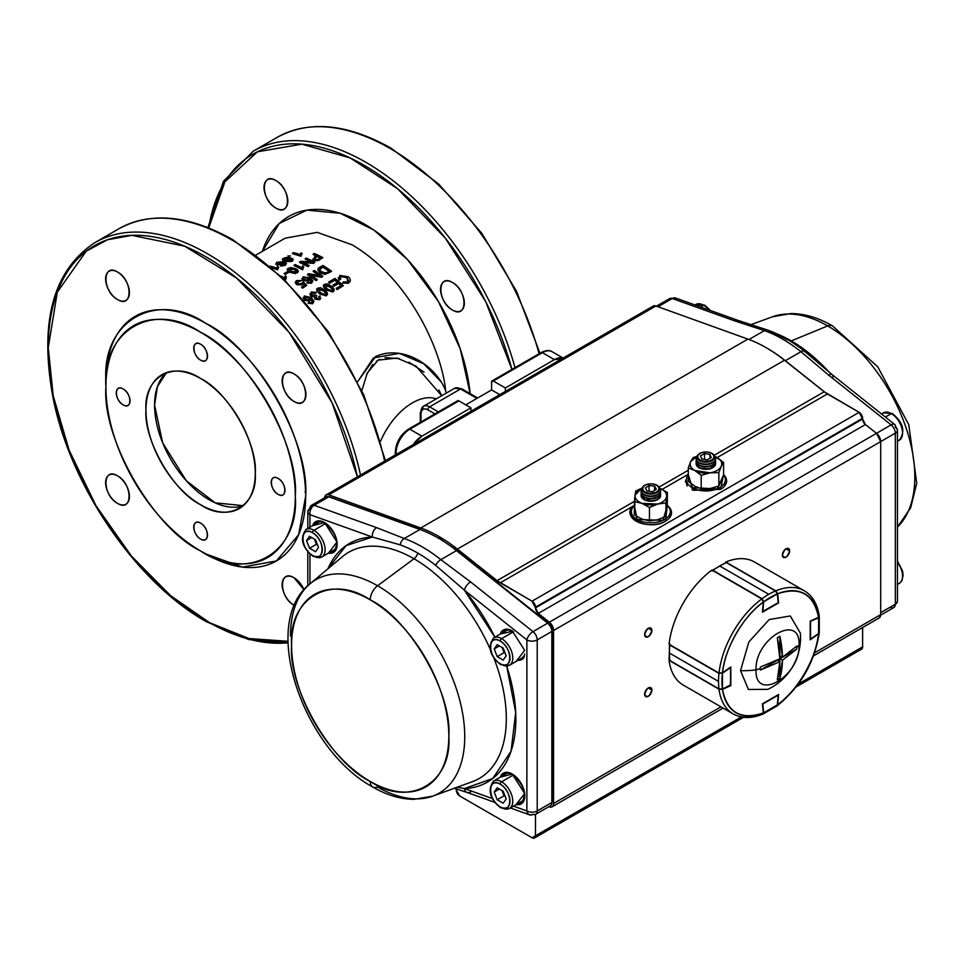 <?xml version="1.0" encoding="UTF-8"?>
<svg xmlns="http://www.w3.org/2000/svg" width="965" height="965" viewBox="0 0 965 965"><rect width="100%" height="100%" fill="white"/><g stroke="black" fill="none" stroke-linecap="round" stroke-linejoin="round"><path stroke-width="1.45" d="M312.744 281.225L311.55 283.167L306.979 283.071L307.944 282.395M311.369 281.804L309.415 279.066L308.462 281.056L303.143 280.658L301.816 278.499M319.91 275.93L313.167 271.479L314.252 270.851M322.575 276.424L321.671 277.293L310.416 275.302M317.135 279.91L316.05 280.538L317.183 279.536A134.4 77.598 -120 0 0 310.428 274.916L321.707 276.919L322.877 276.255A134.4 77.598 -120 0 0 314.276 270.453L313.179 271.081A134.4 77.598 60 0 1 319.946 275.556L308.655 273.698L307.485 274.374A134.4 77.598 60 0 1 316.098 280.164L317.183 279.536L316.05 280.538L307.473 274.76L308.643 274.084M313.854 301.635L312.636 303.758L308.125 303.287L309.09 302.612M312.479 302.19L310.621 298.945L309.632 301.128L304.385 300.248L303.167 297.485M320.79 298.294L319.656 299.693L315 299.198L314.494 297.027L310.827 296.183L309.874 293.698M311.164 291.985L316.291 292.371L315.29 293.432L316.291 292.371L315.29 293.432L311.948 293.034L311.273 293.758L312.021 292.685L315.362 293.095L316.291 292.371L311.164 291.985L310.911 295.845L314.578 296.689L315.085 298.873L319.753 299.379L320.199 295.917L318.957 296.364L318.908 298.619L316.194 298.257L316.749 295.917L315.953 295.073L312.009 295.181L312.021 292.685L312.009 295.181M315.953 295.073L316.749 295.917L315.869 295.411L316.653 296.255L315.651 297.22M318.812 298.945L318.872 296.701L320.103 296.255M333.999 290.706L332.925 292.033L325.881 289.862L323.396 285.736M337.629 282.661L334.783 280.248L329.499 283.3L328.57 282.142A134.4 77.598 60 0 1 329.572 282.95L334.855 279.898A134.4 77.598 60 0 1 337.714 282.323L332.949 285.073A134.4 77.598 60 0 1 333.938 285.93L338.703 283.179A134.4 77.598 60 0 1 341.248 285.447L336.158 288.39A134.4 77.598 60 0 1 337.135 289.295L343.371 285.688A134.4 77.598 -120 0 0 335 278.427L328.57 282.142L335 278.427M343.094 285.857L337.038 289.609L336.339 288.559M341.152 285.785L338.619 283.517L333.854 286.267L333.142 285.242M348.715 280.899L347.062 277.824L340.838 276.497L339.813 277.618M340.259 279.488L339.029 280.164L338.281 277.462M350.15 281.129L348.389 283.276L342.587 283.047L343.444 282.166L342.671 282.721L348.498 282.95C350.946 281.382 350.886 279.331 348.317 276.798L339.849 275.423L339.113 279.826L340.536 279.404L340.91 276.159L347.147 277.486L347.581 282.07L343.54 281.84L342.671 282.721L343.54 281.84M327.316 294.566L326.242 295.893L319.198 293.722L316.713 289.597M331.248 271.418L325.024 274.398L320.163 272.757L317.955 269.585M304.892 285.531L303.07 283.662L301.973 284.965L296.52 284.639L295.169 282.407M301.249 280.755L296.569 282.323M302.117 282.914L303.179 282.214M306.532 285.543L302.467 288.233L301.502 287.136A134.4 77.598 60 0 1 302.515 287.859L306.786 285.399L303.215 281.828L301.357 283.794L297.57 283.541L297.28 281.141L301.575 280.526L296.4 280.598L295.194 282.552L296.545 284.253L302.009 284.591L303.094 283.276L304.94 285.158L301.502 287.136L304.94 285.158M285.17 238.186L317.22 232.372L352.129 244.821C410.764 279.573 442.211 352.635 445.625 390.801L446.192 393.153L445.625 390.801C442.211 352.635 410.764 279.573 352.129 244.821L317.22 232.372L285.17 238.186L255.978 255.049M445.637 390.801C436.723 366.99 404.07 343.769 375.638 356.483L357.629 381.718L373.443 357.894L399.486 353.359L423.864 363.841L441.451 382.212M286.352 263.638L285.206 265.399L280.658 266.075L281.623 265.435M285.037 264.446L283.131 262.83L282.166 264.398L276.895 265.025L275.628 263.879M285.29 276.328L286.316 276.846L285.302 279.814L284.18 279.211L285.302 279.814L285.978 279.006L286.291 276.436A134.4 77.598 -120 0 0 285.266 275.918L284.434 277.787A134.4 77.598 -120 0 0 280.839 276.014M288.426 272.6L285.17 274.482L288.39 272.19A134.4 77.598 -120 0 0 287.329 271.684L284.072 273.565A134.4 77.598 60 0 1 285.133 274.06L288.39 272.19L285.17 274.482L284.494 273.758M316.665 256.135L313.179 254.555L314.325 253.892M322.539 257.86L318.257 260.647L313.842 260.55L312.696 259.042M311.948 262.347L305.217 259.151L306.303 258.524M314.518 262.492L313.721 263.361L302.455 262.625M302.419 262.215L309.174 265.58L308.1 266.605L299.476 262.022A134.4 77.598 60 0 1 308.088 266.207L309.174 265.58A134.4 77.598 -120 0 0 302.419 262.215L313.709 262.963L314.88 262.287A134.4 77.598 -120 0 0 306.267 258.101L305.181 258.741A134.4 77.598 60 0 1 311.924 261.937L300.646 261.346L299.476 262.022L308.1 266.605L299.524 262.444M302.648 265.882L303.673 266.412A134.4 77.598 -120 0 0 302.648 265.882L301.804 267.751A134.4 77.598 -120 0 0 295.073 264.567L294.023 265.17A134.4 77.598 60 0 1 302.66 269.368L303.673 266.412L302.672 266.292L303.685 266.81L302.672 269.778L294.06 265.592L295.121 264.989M295.326 273.565L289.97 272.335L287.329 269.898M298.233 271.503L297.148 272.564C299.017 271.442 298.487 270.152 295.555 268.68L291.201 267.558L288.354 268.294C286.496 269.344 287.027 270.55 289.934 271.925L297.148 272.564L298.221 271.153L295.555 268.68M301.044 253.385L302.045 253.711L300.996 256.28L292.576 253.686L293.637 253.071M290.429 255.894L288.077 256.28L290.429 255.894M293.155 259.814L292.13 261.394L285.025 261.575L282.492 259.862M277.643 266.895L278.644 267.221L277.594 269.79L271.937 267.944L277.594 269.79L278.571 266.798A134.4 77.598 -120 0 0 277.57 266.461L276.702 268.089A134.4 77.598 -120 0 0 270.14 266.147L269.971 266.243M306.014 492.391L305 491.824M117.525 299.536C102.169 291.43 102.157 262.408 117.525 272.034C132.881 280.139 132.881 309.162 117.525 299.536A16.839 9.722 60 0 1 106.524 284.687A16.839 9.722 60 0 1 109.105 271.189A16.839 9.722 60 0 1 117.525 272.034A16.839 9.722 60 0 1 128.526 286.87A16.839 9.722 60 0 1 125.945 300.368A16.839 9.722 60 0 1 117.525 299.536M117.525 503.368C102.169 495.262 102.157 466.24 117.525 475.866C132.881 483.972 132.881 512.994 117.525 503.368A16.839 9.722 60 0 1 106.524 488.531A16.839 9.722 60 0 1 109.105 475.033A16.839 9.722 60 0 1 117.525 475.866A16.839 9.722 60 0 1 128.526 490.703A16.839 9.722 60 0 1 125.945 504.2A16.839 9.722 60 0 1 117.525 503.368M294.048 605.284C278.692 597.178 278.692 568.156 294.048 577.782L304.023 589.784A16.839 9.722 60 0 0 294.048 577.782A16.839 9.722 60 0 0 285.628 576.949L285.628 576.949A16.839 9.722 60 0 0 283.047 590.447A16.839 9.722 60 0 0 294.048 605.284L294.422 605.501A16.839 9.722 60 0 1 294.048 605.284M294.048 401.452C278.692 393.346 278.692 364.324 294.048 373.95C309.403 382.056 309.403 411.078 294.048 401.452A16.839 9.722 60 0 1 283.047 386.603A16.839 9.722 60 0 1 285.628 373.105A16.839 9.722 60 0 1 294.048 373.95A16.839 9.722 60 0 1 305.049 388.786A16.839 9.722 60 0 1 302.467 402.284A16.839 9.722 60 0 1 294.048 401.452M305.64 496.312L298.631 534.707L276.388 560.955L242.541 567.094L205.786 553.958A141.216 81.53 -120 0 0 305.64 496.312A141.216 81.53 -120 0 0 205.786 323.347A141.216 81.53 -120 0 0 105.921 381.006C101.627 321.236 156.173 289.729 205.786 323.347C255.399 347.026 309.946 441.512 305.64 496.312M105.957 384.046L105.921 386.965C101.844 438.942 153.568 528.531 200.624 550.979C247.667 582.86 299.391 552.993 295.314 496.312C299.391 444.334 247.667 354.758 200.624 332.298C153.568 300.417 101.844 330.283 105.921 386.965A133.918 77.321 60 0 1 200.624 332.298A133.918 77.321 60 0 1 295.314 496.312A133.918 77.321 60 0 1 200.624 550.979L205.786 553.97A141.216 81.53 -120 0 0 205.786 553.97L200.624 550.979A133.918 77.321 60 0 1 105.921 386.965M357.412 476.855L332.189 403.068L289.03 332.286L236.69 278.125L184.653 246.196L131.879 235.339L107.453 239.766L86.199 251.202L57.297 292.154L48.25 347.702L53.196 395.795L69.13 450.245L96.017 505.769L131.361 556.009L170.721 595.767L209.767 622.799L249.042 638.553L288.028 641.291A222.794 128.622 60 0 1 205.786 620.567A222.794 128.622 60 0 1 48.25 347.702A222.794 128.622 60 0 1 205.786 256.75A222.794 128.622 60 0 1 357.412 476.855M262.384 251.346L279.223 223.53L306.87 210.129L340.175 213.253L373.708 229.947L407.471 259.537L438.351 301.382L460.257 348.944L470.16 393.66A150.962 87.152 60 0 0 364.179 223.952A150.962 87.152 60 0 0 262.384 251.346M452.44 282.492C467.808 290.598 467.808 319.632 452.44 310.006C437.085 301.888 437.085 272.866 452.44 282.492A16.839 9.722 60 0 1 463.453 297.341A16.839 9.722 60 0 1 460.86 310.839A16.839 9.722 60 0 1 452.44 310.006A16.839 9.722 60 0 1 441.439 295.157A16.839 9.722 60 0 1 444.021 281.659A16.839 9.722 60 0 1 452.44 282.492M275.918 180.576C291.273 188.682 291.273 217.716 275.918 208.09C260.562 199.972 260.562 170.95 275.918 180.576A16.839 9.722 60 0 1 286.919 195.425A16.839 9.722 60 0 1 284.337 208.922A16.839 9.722 60 0 1 275.918 208.09A16.839 9.722 60 0 1 264.917 193.241A16.839 9.722 60 0 1 267.498 179.743A16.839 9.722 60 0 1 275.918 180.576M511.933 369.426L485.721 301.647L445.227 238.005L397.496 188.658L350.15 157.922L301.852 144.159L257.462 151.782L224.929 181.758L208.73 227.933A222.794 128.622 60 0 1 364.179 165.304A222.794 128.622 60 0 1 511.933 369.426M539.097 353.745A225.219 130.034 -120 0 0 390.005 148.405A225.219 130.034 -120 0 0 277.401 137.247A225.219 130.034 60 0 1 390.005 148.405A225.219 130.034 60 0 1 539.097 353.745M365.904 162.325A225.219 130.034 60 0 1 514.996 367.653A225.219 130.034 -120 0 0 365.904 162.325A225.219 130.034 -120 0 0 253.288 151.167A225.219 130.034 60 0 1 365.904 162.325M384.625 461.137A225.219 130.034 -120 0 0 231.612 239.851A225.219 130.034 -120 0 0 118.997 228.693A225.219 130.034 60 0 1 231.612 239.851A225.219 130.034 60 0 1 384.625 461.137M207.511 253.771A225.219 130.034 60 0 1 360.524 475.045A225.219 130.034 -120 0 0 207.511 253.771A225.219 130.034 -120 0 0 94.896 242.613A225.219 130.034 60 0 1 207.511 253.771M288.053 642.811A225.219 130.034 60 0 1 207.511 621.557M255.279 473.2C257.643 505.925 227.788 523.163 200.624 504.755C173.459 491.8 143.604 440.088 145.956 410.077C143.604 377.351 173.459 360.114 200.624 378.521C227.776 391.476 257.643 443.188 255.279 473.2M278.101 494.321C269.211 489.641 269.211 472.838 278.101 478.423C286.979 483.103 286.979 499.894 278.101 494.321A9.734 5.621 60 0 1 271.732 485.745A9.734 5.621 60 0 1 273.228 477.94A9.734 5.621 60 0 1 278.101 478.423A9.734 5.621 60 0 1 284.458 486.999A9.734 5.621 60 0 1 282.962 494.804A9.734 5.621 60 0 1 278.101 494.321M200.624 360.126C191.733 355.446 191.733 338.655 200.624 344.228C209.502 348.908 209.502 365.699 200.624 360.126A9.734 5.621 60 0 1 194.255 351.55A9.734 5.621 60 0 1 195.75 343.745A9.734 5.621 60 0 1 200.624 344.228A9.734 5.621 60 0 1 206.98 352.804A9.734 5.621 60 0 1 205.485 360.608A9.734 5.621 60 0 1 200.624 360.126M123.146 404.866C114.256 400.173 114.256 383.382 123.146 388.955C132.024 393.636 132.024 410.439 123.146 404.866A9.734 5.621 60 0 1 116.777 396.277A9.734 5.621 60 0 1 118.273 388.473A9.734 5.621 60 0 1 123.146 388.955A9.734 5.621 60 0 1 129.503 397.544A9.734 5.621 60 0 1 128.019 405.348A9.734 5.621 60 0 1 123.146 404.866M200.624 539.049C191.733 534.369 191.733 517.578 200.624 523.151C209.502 527.831 209.502 544.634 200.624 539.049A9.734 5.621 60 0 1 194.255 530.473A9.734 5.621 60 0 1 195.75 522.668A9.734 5.621 60 0 1 200.624 523.151A9.734 5.621 60 0 1 206.98 531.727A9.734 5.621 60 0 1 205.485 539.531A9.734 5.621 60 0 1 200.624 539.049M411.874 446.867A19.481 11.242 -60 0 1 421.862 436.168L409.811 429.208L458.87 400.885L470.932 407.845L458.87 400.885L409.811 429.208L421.862 436.168L470.932 407.845L470.932 411.307L470.932 407.845L421.862 436.168L413.273 444.6M564.404 358.811L554.429 359.631L505.358 387.966L505.358 391.428L505.358 387.966L554.429 359.631L542.378 352.671L493.308 381.006L505.358 387.966L493.308 381.006L542.378 352.671L554.429 359.631A19.481 11.242 -60 0 1 563.017 358.148M457.651 400.764L458.87 400.885A2.437 1.411 -120 0 0 457.651 400.764L408.593 429.087A2.437 1.411 60 0 1 409.811 429.208A2.437 1.411 -120 0 0 408.593 429.087A2.437 1.411 60 0 0 408.086 430.209C400.813 435.287 396.796 442.247 396.036 451.077A2.437 1.411 180 0 0 395.324 452.078A2.437 1.411 0 0 0 396.036 453.068L396.036 454.551L396.036 453.068L397.315 453.815L396.036 453.068A2.437 1.411 180 0 1 395.324 452.078L395.324 454.961M491.583 381.995L491.583 389.944L465.757 404.854L491.583 389.944L499.761 394.661L491.583 389.944L491.583 381.995A2.437 1.411 60 0 1 492.09 380.885A2.437 1.411 60 0 1 493.308 381.006L491.583 381.995M166.511 372.623L157.416 386.627L154.569 405.107L162.675 442.875L186.354 480.799L215.159 502.837L243.337 505.684A77.309 44.631 -120 0 1 209.224 499.786A77.309 44.631 -120 0 1 159.973 435.601A77.309 44.631 -120 0 1 166.511 372.623M380.584 441.222A53.57 30.928 -60 0 1 412.393 402.875A53.57 30.928 -60 0 1 436.276 398.883A53.57 30.928 120 0 0 412.393 402.875A53.57 30.928 120 0 0 380.584 441.222M438.894 389.944L441.717 395.746L416.084 366.193L396.989 358.039L378.063 360.162L367.315 372.912L361.839 390.632M200.624 378.521A77.309 44.631 60 0 1 251.117 446.638A77.309 44.631 60 0 1 239.272 508.591A77.309 44.631 60 0 1 200.624 504.755A77.309 44.631 60 0 1 150.118 436.638A77.309 44.631 60 0 1 161.963 374.685A77.309 44.631 60 0 1 200.624 378.521M376.314 361.296L379.679 359.33M385.023 357.653L399.534 358.654M408.955 362.213L424.069 372.128M366.531 374.649L372.852 364.384M476.951 398.4L460.594 388.955L429.606 406.844L438.363 411.898L429.606 406.844L460.594 388.955A12.171 7.032 -120 0 0 454.515 388.352A12.171 7.032 60 0 1 460.594 388.955L476.951 398.4M420.282 422.344L420.282 412.815A2.437 1.411 0 0 0 420.993 413.804L420.993 421.934L420.993 413.804C421.428 409.256 423.719 407.93 427.881 409.836L434.913 413.889L427.881 409.836A2.437 1.411 -60 0 1 429.606 406.844A2.437 1.411 120 0 0 427.881 409.836A9.734 5.621 60 0 0 420.993 413.804A2.437 1.411 180 0 1 420.282 412.815A2.437 1.411 180 0 1 420.993 411.814A12.171 7.032 60 0 1 423.514 406.241A12.171 7.032 60 0 1 429.606 406.844A12.171 7.032 -120 0 0 423.514 406.241L454.515 388.352L461.813 388.835A2.437 1.411 120 0 0 460.594 388.955A2.437 1.411 -60 0 1 461.813 388.835L477.663 397.99M492.09 380.885L541.16 352.551C545.997 350.223 549.652 349.933 552.113 351.706A19.481 11.242 120 0 0 542.378 352.671A2.437 1.411 -120 0 0 541.16 352.551A2.437 1.411 60 0 1 542.378 352.671A19.481 11.242 -60 0 1 552.113 351.706L563.138 358.075M409.811 429.208A19.481 11.242 120 0 0 396.036 453.068A19.481 11.242 -60 0 1 409.811 429.208M329.089 271.346A133.918 77.321 -120 0 0 322.817 267.124L319.475 269.79M319.487 269.404L322.829 266.738A134.4 77.598 60 0 1 329.403 271.165L325.941 272.938L321.381 271.708L319.487 269.404M328.595 272.95L331.562 271.237A134.4 77.598 -120 0 0 322.949 265.447L319.837 267.245C317.159 268.499 317.28 270.212 320.187 272.371L325.06 274.036L328.595 272.95M314.964 259.452L315.422 257.498L317.654 256.208A134.4 77.598 60 0 1 320.73 257.776L317.389 259.621L314.964 259.452M319.644 259.537L322.889 257.655A134.4 77.598 -120 0 0 314.288 253.481L313.143 254.133A134.4 77.598 60 0 1 316.629 255.725L314.421 257.004L313.818 260.152L319.644 259.537M304.18 279.597L303.806 277.365L307.63 277.679L307.787 279.91L304.18 279.597M309.282 282.431L307.015 282.697L311.599 282.805L312.781 280.851L310.091 277.811L302.913 276.834L303.167 280.272L308.498 280.682L309.439 278.68L311.406 281.43L309.282 282.431M277.836 263.952L277.522 262.468L281.285 262.01L281.394 263.541L277.836 263.952M282.854 265.086L285.145 264.965L286.34 263.373L283.71 261.672L276.666 262.275L276.81 264.591L282.082 263.964L283.059 262.396L284.965 264.012L282.854 265.086M305.495 299.222L305.157 296.641L308.933 297.317L309.041 299.874L305.495 299.222M310.465 302.841L309.186 302.286L308.209 302.962L312.732 303.432L313.951 301.309L311.357 297.654L304.277 295.966L304.47 299.91L309.729 300.791L310.706 298.607L312.576 301.864L310.465 302.841M320.368 292.757L318.643 288.861L323.806 290.779L326.074 293.589L325.507 294.795L320.368 292.757L325.507 294.795M319.282 293.384L326.339 295.579C328.221 294.47 327.738 292.66 324.891 290.139L320.609 287.739L317.787 288.161C315.929 289.223 316.436 290.96 319.282 293.384M327.063 288.897L325.326 285.001L330.488 286.907L332.768 289.729L332.201 290.935L327.063 288.897M325.965 289.524L333.022 291.72C334.903 290.61 334.421 288.8 331.574 286.279L327.304 283.879L324.481 284.301C322.624 285.363 323.118 287.1 325.965 289.524L323.42 285.556L325.965 289.524M291.032 271.298L289.223 268.68L294.458 269.307L296.822 271.093L296.279 272.082L291.032 271.298L289.223 268.68L294.458 269.307L288.716 269.718L289.223 268.68L294.458 269.307L296.846 271.479M286.038 260.514L284.325 258.548L289.476 258.524L291.78 259.778L291.225 260.659L286.038 260.514M284.952 261.141L292.069 260.972C293.939 259.862 293.432 258.837 290.562 257.896L286.291 257.426L283.481 258.331C281.611 259.38 282.106 260.309 284.952 261.141L292.13 261.394L285.025 261.575L282.407 259.657L284.952 261.141M291.84 260.2L289.548 258.958L283.855 259.537M296.846 271.503L294.482 269.73L296.846 271.503M325.41 295.121L325.989 293.915L323.721 291.104L318.571 289.198L318.076 289.741M332.105 291.261L332.672 290.055L330.404 287.244L325.253 285.338L324.759 285.881M320.368 257.981A133.918 77.321 -120 0 0 317.678 256.618L315.446 257.908L314.976 259.862M300.103 254.591A134.4 77.598 -120 0 0 293.541 252.637L292.479 253.252A134.4 77.598 60 0 1 300.923 255.858L301.973 253.288A134.4 77.598 -120 0 0 300.971 252.951L300.103 254.591M271.225 267.329A134.4 77.598 60 0 1 277.534 269.368L271.225 267.329M283.288 278.354A134.4 77.598 60 0 1 285.29 279.404L283.288 278.354M281.285 262.01L281.394 263.541L281.285 262.01L282.082 262.842L277.003 263.517M308.45 279.162L307.606 278.065L303.794 277.751L303.203 278.427M309.656 299.21L308.86 297.666L304.53 297.582M301.804 267.751L295.073 264.567M329.403 271.165L322.829 266.738L329.367 271.539M298.209 271.358L297.16 272.962L289.934 271.925L297.16 272.962M283.481 258.331L282.407 259.657M324.481 284.301L323.42 285.556M310.091 277.811L302.913 276.834M289.476 258.524L284.325 258.548L289.476 258.524M323.806 290.779L318.643 288.861L323.806 290.779L325.989 293.915L323.806 290.779M288.668 269.5L289.223 268.68M309.729 300.791L304.385 300.248L309.729 300.791M285.145 264.965L280.658 266.075L285.145 264.965M318.245 260.248L313.818 260.152L318.245 260.248M320.73 257.776L317.654 256.208L320.742 258.186M311.225 293.939L312.021 292.685M309.5 279.488L308.462 281.056L309.415 279.066M289.138 256.147L287.98 255.846L289.138 256.147M281.551 265.013L280.658 266.075M813.531 655.862L879.175 617.962A7.31 4.222 -120 0 0 880.695 614.621L814.653 652.75L880.695 614.621L880.695 441.62L880.695 614.621L879.139 617.986M766.632 347.955A138.791 80.131 60 0 1 767.054 348.196A138.791 80.131 60 0 1 785.341 360.741L825.871 393.008L785.341 360.741L800.998 351.706L828.67 375.144L891.117 424.877A7.31 3.353 -51.5 0 1 894.712 424.467A7.31 3.353 -51.5 0 1 895.327 427.193A7.31 4.222 180 0 1 897.462 430.173A7.31 4.222 180 0 1 895.327 433.152L880.695 441.608A7.31 4.222 -120 0 0 876.485 433.321L549.362 622.184L538.301 613.402L865.424 424.54L876.485 433.321A7.31 4.222 60 0 1 880.695 441.608L553.572 630.483L549.362 622.184A7.31 4.222 60 0 1 553.572 630.483L553.572 803.483A7.31 4.222 60 0 1 552.052 806.824A7.31 4.222 60 0 1 549.362 806.909L549.362 806.909C551.968 807.621 553.367 806.475 553.572 803.483L720.952 706.85L553.572 803.483L553.572 630.483L880.695 441.62L876.485 433.321L865.424 424.54L859.164 412.32L824.194 391.778L784.497 360.234C772.302 350.572 760.094 343.528 747.899 339.113L420.776 527.976L328.788 494.84L655.91 305.977L747.899 339.113L655.91 305.977L653.184 306.086M782.386 555.056C784.786 559.049 787.199 557.661 789.611 550.882C787.199 546.89 784.786 548.277 782.386 555.056A5.115 2.955 -60 0 1 784.617 549.905A5.115 2.955 -60 0 1 788.55 548.542A5.115 2.955 -60 0 1 789.611 550.882L785.993 548.795L789.611 550.882A5.115 2.955 -60 0 1 787.38 556.021A5.115 2.955 -60 0 1 783.435 557.396A5.115 2.955 -60 0 1 782.386 555.056M644.644 634.572C647.057 638.565 649.469 637.177 651.882 630.398C649.469 626.406 647.057 627.805 644.644 634.572A5.115 2.955 -60 0 1 646.876 629.433A5.115 2.955 -60 0 1 650.82 628.058A5.115 2.955 -60 0 1 651.882 630.398L648.263 628.312L651.882 630.398A5.115 2.955 -60 0 1 649.65 635.549A5.115 2.955 -60 0 1 645.706 636.912A5.115 2.955 -60 0 1 644.644 634.572M644.644 694.221C647.057 698.214 649.469 696.814 651.882 690.047C649.469 686.055 647.057 687.442 644.644 694.221A5.115 2.955 -60 0 1 646.876 689.07A5.115 2.955 -60 0 1 650.82 687.707A5.115 2.955 -60 0 1 651.882 690.047L648.263 687.961L651.882 690.047A5.115 2.955 -60 0 1 649.65 695.186A5.115 2.955 -60 0 1 645.706 696.561A5.115 2.955 -60 0 1 644.644 694.221M459.738 796.004L532.041 837.753L535.491 835.762L535.491 814.412L535.491 835.762A4.873 2.811 60 0 1 534.477 837.994A4.873 2.811 60 0 1 532.041 837.753L459.738 796.004A4.873 2.811 60 0 1 456.288 790.046L459.738 796.004M861.6 649.131L862.614 646.9L862.614 627.527L862.614 646.9L798.332 684.016L862.614 646.9A4.873 2.811 -120 0 1 861.6 649.131L796.137 686.923M456.288 788.912L456.288 790.046L456.288 788.912M767.054 348.196A138.791 80.131 -120 0 1 785.341 360.741L800.998 351.706L828.67 375.144A7.31 3.353 -51.5 0 1 832.264 374.734A7.31 3.353 128.5 0 0 828.67 375.144L891.117 424.877L549.362 622.184L538.301 613.402L532.041 601.171L497.072 580.641L457.374 549.097C445.179 539.435 432.971 532.391 420.776 527.976L328.788 494.84C326.182 494.14 324.783 495.286 324.578 498.278M824.194 391.778L714.136 455.323L824.194 391.778A24.354 14.053 -120 0 0 827.379 393.961L859.164 412.32L532.041 601.171L500.256 582.824L634.367 505.395L500.256 582.824A24.354 14.053 60 0 1 497.072 580.641L457.374 549.097L784.497 360.234L824.194 391.778M688.286 470.244L659.071 487.108L688.286 470.244M634.391 501.366L497.072 580.641L634.391 501.366M784.497 360.234A140.009 80.831 -120 0 0 747.899 339.113L420.776 527.976A140.009 80.831 60 0 1 457.374 549.097L784.497 360.234M634.97 505.045C617.672 515.901 648.275 532.077 665.476 521.16L667.322 505.479A20.699 11.954 180 0 1 671.544 512.705A20.699 11.954 180 0 1 665.476 521.16A20.699 11.954 180 0 1 642.919 523.754A20.699 11.954 180 0 1 630.145 512.705A20.699 11.954 180 0 1 634.367 505.479M662.171 489.339L688.286 474.261L662.171 489.339M688.286 474.659L693.135 490.292L720.578 489.352L723.593 474.659A20.699 11.954 180 0 1 726.633 480.896A20.699 11.954 180 0 1 720.578 489.352M717.188 457.579L827.379 393.961L717.188 457.579M741.301 716.947L535.491 835.762L741.301 716.947M655.91 305.977A7.31 4.222 -120 0 0 653.221 306.062L326.134 494.9A7.31 4.222 60 0 1 328.788 494.84L655.91 305.977M324.602 497.771A7.31 4.222 60 0 1 326.098 494.924M862.614 418.279A4.873 2.811 -120 0 0 859.164 412.32L532.041 601.171A4.873 2.811 60 0 1 535.491 607.142L862.614 418.279L862.614 419.003A4.873 2.811 -120 0 0 865.424 424.54L538.301 613.402A4.873 2.811 60 0 1 535.491 607.866L862.614 419.003L535.491 607.866L535.491 607.142L862.614 418.279M671.471 513.706L670.253 510.545A20.699 11.954 0 0 1 671.471 513.706M631.436 510.545L630.217 513.706A20.699 11.954 0 0 1 631.436 510.545M726.561 481.897L725.342 478.737A20.699 11.954 0 0 1 726.561 481.897M686.537 478.737L685.319 481.897M372.731 786.994C386.615 795.064 400.354 799.177 413.949 799.346L432.67 796.149A123.231 71.145 -120 0 0 459.69 700.011A123.231 71.145 -120 0 0 377.592 585.755A12.171 7.032 120 0 0 370.21 599.856A111.18 64.197 60 0 1 448.822 736.03A111.18 64.197 60 0 1 370.21 781.421C331.14 762.772 288.197 688.407 291.587 645.247C288.197 598.191 331.14 573.391 370.21 599.856C409.269 618.505 452.211 692.87 448.822 736.03C452.211 783.098 409.269 807.886 370.21 781.421A111.18 64.197 60 0 1 291.587 645.247A111.18 64.197 60 0 1 370.21 599.856A12.171 7.032 -60 0 1 377.592 585.755A123.231 71.145 60 0 1 459.69 700.011A123.231 71.145 60 0 1 432.67 796.149A123.231 71.145 60 0 1 377.592 786.994A12.171 7.032 -60 0 1 372.731 786.994A12.171 7.032 -60 0 1 370.21 781.421A12.171 7.032 120 0 0 372.731 786.994C303.637 749.708 258.897 623.511 310.067 583.789A123.231 71.145 60 0 1 377.592 585.755L413.985 558.747L377.592 585.755A123.231 71.145 -120 0 0 310.067 583.789L342.43 556.66A130.589 75.391 -120 0 1 413.985 558.747A130.589 75.391 -120 0 0 342.43 556.66M472.343 781.686A130.589 75.391 -120 0 0 493.875 658.046A130.589 75.391 -120 0 1 472.343 781.686L432.67 796.149M490.087 648.938A130.589 75.391 -120 0 0 413.985 558.747A7.31 4.222 120 0 0 417.905 553.162A7.31 4.222 -60 0 1 413.985 558.747A130.589 75.391 -120 0 1 490.087 648.938M290.453 636.068A123.231 71.145 60 0 1 310.067 583.789M309.946 583.885L309.946 554.055L309.946 583.885M307.811 528.47L307.811 511.691A7.31 4.222 180 0 1 309.946 508.7A7.31 4.222 60 0 1 311.466 505.358A7.31 4.222 60 0 1 314.156 505.274A7.31 4.934 -70.3 0 0 309.946 514.671A7.31 4.222 180 0 1 307.811 511.691A7.31 4.222 -0 0 0 309.946 514.671L372.394 537.047A7.31 4.934 -70.3 0 1 376.603 527.65L314.156 505.274L328.788 496.818L419.932 529.483L404.275 538.518L376.603 527.65L314.156 505.274A7.31 4.934 109.7 0 0 309.946 514.671L309.946 527.24L309.946 514.671L372.394 537.047L346.133 545.611L327.907 568.831A137.814 79.564 60 0 1 372.394 537.047L400.161 544.839A134.654 77.743 60 0 1 417.905 553.162A134.654 77.743 60 0 1 435.637 565.333L464.43 590.182L526.878 639.916L526.878 810.95L513.452 806.137L526.878 810.95A7.31 4.222 0 0 0 537.216 810.95L537.216 639.916L551.847 631.46L551.847 802.494L537.216 810.95L537.216 639.916A7.31 4.222 180 0 1 526.878 639.916L526.878 810.95A7.31 4.934 109.7 0 0 529.58 814.846A7.31 4.934 -70.3 0 1 526.878 810.95A7.31 4.222 180 0 0 537.216 810.95A7.31 4.222 60 0 1 535.696 814.291A7.31 4.222 60 0 1 533.006 814.376A7.31 4.934 -70.3 0 1 529.58 814.846L510.316 807.934M324.578 522.548L312.624 525.696A17.78 10.265 -120 0 1 324.578 522.548L337.002 542.028L328.45 553.102A17.78 10.265 -120 0 0 337.002 541.968A17.78 10.265 -120 0 0 324.578 522.548M492.331 798.562L464.43 788.562L492.765 778.478L511.052 751.216L515.708 712.472L506.709 666.152A137.814 79.564 60 0 1 464.43 788.562L457.169 787.223L464.43 788.562A7.31 4.934 109.7 0 0 467.132 792.458A7.31 4.934 -70.3 0 1 464.43 788.562L492.331 798.562M494.864 637.165L464.43 590.182A137.814 79.564 60 0 1 494.864 637.165M512.753 631.207L500.292 634.041A17.78 10.265 -120 0 1 512.246 630.893L524.67 650.374L516.118 661.447M512.246 774.039L500.292 777.175A17.78 10.265 -120 0 1 512.246 774.039L524.67 793.52L516.118 804.593A17.78 10.265 -120 0 0 524.658 793.459A17.78 10.265 -120 0 0 512.246 774.039M439.075 538.554A1.218 0.7 120 0 0 438.219 538.06A138.791 80.131 60 0 1 456.493 550.593L547.638 623.173L533.006 631.629L470.558 581.895L440.836 559.64L456.493 550.593A138.791 80.131 -120 0 0 419.932 529.483L404.275 538.518A138.791 80.131 60 0 1 440.836 559.64L456.493 550.593L547.77 623.113M470.558 581.895A7.31 3.353 128.5 0 0 464.43 590.182L526.878 639.916A7.31 3.353 -51.5 0 1 533.006 631.629L470.558 581.895L440.836 559.64A138.791 80.131 -120 0 0 404.275 538.518A7.31 4.934 109.7 0 0 400.161 544.839A134.654 77.743 60 0 1 435.637 565.333A7.31 3.353 -51.5 0 1 440.836 559.64A7.31 3.353 128.5 0 0 435.637 565.333L464.43 590.182A7.31 3.353 -51.5 0 1 470.558 581.895M551.847 631.46A7.31 4.222 -120 0 0 547.638 623.173L533.006 631.629A7.31 4.222 60 0 1 537.216 639.916L551.847 631.46L551.847 630.471A1.218 0.7 180 0 1 551.847 631.46L551.847 802.494A1.218 0.7 0 0 0 552.197 801.999L552.197 630.965M376.603 527.65A7.31 4.934 109.7 0 0 372.394 537.047L400.161 544.839A7.31 4.934 -70.3 0 1 404.275 538.518L376.603 527.65M470.558 792A7.31 4.934 -70.3 0 1 467.132 792.458L494.695 802.337M523.597 800.455L519.906 802.41A16.308 9.421 -120 0 0 523.597 800.455M504.08 774.992L507.614 772.772A16.308 9.421 -120 0 0 504.08 774.992M519.906 659.264L524.405 656.128A16.308 9.421 -120 0 1 519.906 659.264M507.614 629.626L504.08 631.858M420.499 529.411L329.355 496.746A1.218 0.82 109.7 0 0 328.788 496.818L419.932 529.483A1.218 0.82 -70.3 0 1 420.897 529.833M311.466 505.358A7.31 4.222 -120 0 1 314.156 505.274L328.788 496.818A7.31 4.222 -120 0 0 326.098 496.915L311.466 505.358L307.811 511.691M535.696 814.291L550.327 805.847A7.31 4.222 -120 0 0 551.847 802.494L537.216 810.95A7.31 4.222 -120 0 1 535.696 814.291L529.58 814.846M537.216 639.916A7.31 4.222 -120 0 0 533.006 631.629A7.31 3.353 128.5 0 0 526.878 639.916A7.31 4.222 0 0 0 537.216 639.916M501.691 633.233A17.044 9.843 60 0 1 504.237 630.35A17.044 9.843 60 0 0 501.691 633.233M314.023 524.888A17.044 9.843 60 0 1 316.58 522.005C317.111 520.738 319.825 521.04 324.735 522.885L325.084 522.849M324.735 522.885C336.592 533.585 339.559 543.126 333.625 551.522A17.044 9.843 60 0 1 329.849 552.294M501.691 776.367A17.044 9.843 60 0 1 504.237 773.496C504.767 772.229 507.494 772.519 512.403 774.376L512.753 774.34M512.403 774.376C524.26 785.064 527.216 794.617 521.281 803.013A17.044 9.843 60 0 1 517.517 803.785M523.766 657.877A17.044 9.843 60 0 1 521.969 659.481A17.044 9.843 60 0 1 518.205 660.253M314.711 524.49A17.044 9.843 60 0 1 316.918 521.824M319.946 521.281A16.308 9.421 -120 0 0 316.411 523.5M521.619 802.808A17.044 9.843 60 0 1 518.205 803.387M502.379 775.981A17.044 9.843 60 0 1 504.586 773.315M333.95 551.317A17.044 9.843 60 0 1 330.537 551.896M332.237 550.919A16.308 9.421 -120 0 0 335.929 548.964M504.586 630.169A17.044 9.843 -120 0 0 502.379 632.835M897.462 527.071A123.231 71.145 -120 0 0 914.82 476.831A123.231 71.145 -120 0 0 827.668 325.905L791.288 340.91A130.589 75.391 60 0 1 829.381 372.394A130.589 75.391 60 0 0 791.288 340.91L827.668 325.905A123.231 71.145 -120 0 0 772.591 316.749A123.231 71.145 60 0 1 827.668 325.905A123.231 71.145 60 0 1 905.58 426.433A123.231 71.145 60 0 1 897.462 527.071L910.658 507.855L916.75 483.151L908.765 424.648L877.764 366.857L832.542 325.905A12.171 7.032 120 0 0 827.668 325.905A12.171 7.032 -60 0 1 832.542 325.905C818.501 317.738 804.629 313.625 790.914 313.553L772.591 316.749L751.011 324.614M777.452 334.119A130.589 75.391 60 0 1 791.288 340.91A7.31 4.222 -60 0 1 790.347 341.188A7.31 4.222 120 0 0 791.288 340.91A130.589 75.391 60 0 0 777.452 334.119M880.695 441.608L895.327 433.152L895.327 604.187L880.695 612.642L895.327 604.187A7.31 4.222 0 0 0 897.462 601.207A7.31 4.222 180 0 1 895.327 604.187A7.31 4.222 60 0 1 893.807 607.54A7.31 4.222 -120 0 0 895.327 604.187L895.327 433.152A7.31 4.222 -120 0 0 891.117 424.877L876.485 433.321L865.026 424.19L876.485 433.321M787.368 339.849A134.654 77.743 -120 0 0 769.624 331.538A7.31 4.934 -70.3 0 0 767.863 330.127A7.31 4.934 109.7 0 0 764.425 330.585L748.985 339.511L764.425 330.585A138.791 80.131 60 0 1 800.998 351.706A138.791 80.131 -120 0 0 782.712 339.161A138.791 80.131 -120 0 0 764.425 330.585A7.31 4.934 -70.3 0 1 767.863 330.127C780.251 334.614 792.494 341.658 804.581 351.296A7.31 3.353 -51.5 0 1 805.112 352.02M734.715 320.899L764.425 330.585L734.715 320.899A7.31 4.934 -70.3 0 1 738.141 320.44A7.31 4.934 109.7 0 0 734.715 320.899L672.267 298.511L734.715 320.899M658.021 306.737L672.267 298.511A7.31 4.222 -120 0 0 669.577 298.607A7.31 4.222 60 0 1 672.267 298.511A7.31 4.934 -70.3 0 1 675.693 298.052A7.31 4.934 109.7 0 0 672.267 298.511L658.021 306.737M800.998 351.706A7.31 3.353 -51.5 0 1 804.581 351.296A7.31 3.353 128.5 0 0 800.998 351.706M804.581 351.296L832.264 374.734A7.31 3.353 -51.5 0 1 832.879 377.46M880.671 615.127L893.807 607.54A7.31 4.222 60 0 1 891.117 607.624M832.264 374.734L894.712 424.467A7.31 3.353 128.5 0 0 891.117 424.877A7.31 4.222 60 0 1 895.327 433.152A7.31 4.222 0 0 0 897.462 430.173L897.462 601.207L893.807 607.54M501.571 638.649A15.826 9.143 60 0 1 511.908 652.593A15.826 9.143 60 0 1 509.484 665.283A15.826 9.143 60 0 1 501.571 664.499A1.942 1.122 -60 0 1 500.594 664.596A1.942 1.122 -60 0 1 500.196 663.703C512.849 671.628 512.849 647.72 500.196 641.037C487.542 633.1 487.542 657.02 500.196 663.703A1.942 1.122 120 0 0 500.594 664.596L509.484 665.283A15.826 9.143 -120 0 0 511.908 652.593A15.826 9.143 -120 0 0 501.571 638.649L513.561 631.737L501.571 638.649A1.942 1.122 120 0 0 500.196 641.037A13.884 8.009 60 0 1 510.015 658.034A13.884 8.009 60 0 1 500.196 663.703A13.884 8.009 60 0 1 490.377 646.707A13.884 8.009 60 0 1 500.196 641.037A1.942 1.122 -60 0 1 501.571 638.649A15.826 9.143 -120 0 0 493.658 637.865A15.826 9.143 60 0 1 501.571 638.649M509.484 665.283L521.884 658.118A15.826 9.143 -120 0 0 524.755 654.101M509.58 630A15.826 9.143 -120 0 0 506.058 630.712L493.658 637.865C487.337 646.671 489.641 655.573 500.594 664.596M506.179 655.826L503.187 660.084L497.204 656.622L494.213 648.914L499.388 645.923L494.213 648.914L497.204 644.656L503.187 648.118L506.179 655.826L503.187 660.084L497.204 656.622L494.213 648.914L497.204 644.656L503.187 648.118M502.077 647.479L504.092 652.654L497.204 656.622L504.092 652.654L505.19 653.293M336.604 547.071A15.826 9.143 -120 0 1 334.216 549.773L321.815 556.938A15.826 9.143 -120 0 0 324.252 544.248A15.826 9.143 -120 0 0 313.902 530.304A15.826 9.143 60 0 1 324.252 544.248A15.826 9.143 60 0 1 321.815 556.938A15.826 9.143 60 0 1 313.902 556.154A1.942 1.122 -60 0 1 312.937 556.25A1.942 1.122 -60 0 1 312.527 555.357C325.181 563.283 325.181 539.375 312.527 532.692C299.874 524.755 299.874 548.675 312.527 555.357A13.884 8.009 60 0 1 302.721 538.361A13.884 8.009 60 0 1 312.527 532.692A1.942 1.122 -60 0 1 313.902 530.304L325.712 523.488L313.902 530.304A15.826 9.143 -120 0 0 305.989 529.52A15.826 9.143 60 0 1 313.902 530.304A1.942 1.122 120 0 0 312.527 532.692A13.884 8.009 60 0 1 322.346 549.688A13.884 8.009 60 0 1 312.527 555.357A1.942 1.122 120 0 0 312.937 556.25C301.985 547.227 299.669 538.313 305.989 529.52L318.39 522.367A15.826 9.143 -120 0 1 321.924 521.655M309.536 536.311L315.519 539.761L318.51 547.481L315.519 551.739L309.536 548.277L306.544 540.569L309.536 536.311L315.519 539.761L318.51 547.481L315.519 551.739L309.536 548.277L316.423 544.296L317.533 544.936M311.731 537.577L306.544 540.569L309.536 548.277L316.423 544.296L314.421 539.121M524.26 798.562A15.826 9.143 -120 0 1 521.884 801.264L509.484 808.417A15.826 9.143 -120 0 0 511.908 795.739A15.826 9.143 -120 0 0 501.571 781.795A15.826 9.143 60 0 1 511.908 795.739A15.826 9.143 60 0 1 509.484 808.417A15.826 9.143 60 0 1 501.571 807.633A1.942 1.122 -60 0 1 500.594 807.729A1.942 1.122 -60 0 1 500.196 806.837C512.849 814.774 512.849 790.854 500.196 784.171C487.542 776.246 487.542 800.154 500.196 806.837A13.884 8.009 60 0 1 490.377 789.84A13.884 8.009 60 0 1 500.196 784.171A1.942 1.122 -60 0 1 501.571 781.795L513.368 774.979L501.571 781.795A15.826 9.143 -120 0 0 493.658 781.011A15.826 9.143 60 0 1 501.571 781.795A1.942 1.122 120 0 0 500.196 784.171A13.884 8.009 60 0 1 510.015 801.179A13.884 8.009 60 0 1 500.196 806.837A1.942 1.122 120 0 0 500.594 807.729C489.641 798.718 487.337 789.804 493.658 781.011L506.058 773.846A15.826 9.143 -120 0 1 509.58 773.134M502.077 790.612L504.092 795.787L497.204 799.768L494.213 792.048L499.388 789.056L494.213 792.048L497.204 787.802L503.187 791.252L506.179 798.96L503.187 803.218L497.204 799.768L494.213 792.048L497.204 787.802L503.187 791.252L506.179 798.96L503.187 803.218L497.204 799.768L504.092 795.787L505.19 796.427M694.957 304.952L704.679 305.169A1.942 1.122 120 0 0 703.702 305.266A15.826 9.143 60 0 1 709.154 310.042A15.826 9.143 -120 0 0 703.702 305.266L700.674 307.003L703.702 305.266A15.826 9.143 -120 0 0 695.789 304.482A15.826 9.143 60 0 1 703.702 305.266A1.942 1.122 -60 0 1 704.679 305.169A1.942 1.122 -60 0 1 705.077 306.05M897.462 584.428L899.284 583.379A15.826 9.143 -120 0 0 897.462 562.354A15.826 9.143 60 0 1 899.284 583.379A15.826 9.143 60 0 1 897.462 584.03M881.503 413.949L883.445 412.827L892.336 413.515A1.942 1.122 120 0 0 891.358 413.611A15.826 9.143 60 0 1 901.708 427.555A15.826 9.143 60 0 1 899.284 440.233A15.826 9.143 -120 0 0 901.708 427.555A15.826 9.143 -120 0 0 891.358 413.611L885.4 417.049L891.358 413.611A15.826 9.143 -120 0 0 883.445 412.827A15.826 9.143 60 0 1 891.358 413.611A1.942 1.122 -60 0 1 892.336 413.515A1.942 1.122 -60 0 1 892.746 414.407M897.462 441.282L899.284 440.233A15.826 9.143 60 0 1 897.462 440.884M688.286 474.949L692.158 487.663L717.188 488.893L723.593 474.949A19.481 11.242 180 0 1 725.415 479.714A19.481 11.242 180 0 1 713.388 490.099A19.481 11.242 180 0 1 692.158 487.663A19.481 11.242 180 0 1 686.465 479.714A19.481 11.242 180 0 1 688.286 474.949M686.465 479.714L686.465 482.886A19.481 11.242 0 0 0 687.213 485.998M692.158 489.822L692.158 487.663L692.158 489.822M724.655 485.998A19.481 11.242 0 0 0 725.415 482.886L725.415 479.714M634.367 505.515L637.069 519.472L663.015 520.292L667.322 505.515A19.481 11.242 180 0 1 670.325 511.522A19.481 11.242 180 0 1 658.299 521.908A19.481 11.242 180 0 1 637.069 519.472A19.481 11.242 180 0 1 631.363 511.522A19.481 11.242 180 0 1 634.367 505.515M631.363 511.522L631.363 514.695A19.481 11.242 0 0 0 632.123 517.807M637.069 521.631L637.069 519.472L637.069 521.631M669.565 517.807A19.481 11.242 0 0 0 670.325 514.695L670.325 511.522M634.367 514.936L634.367 501.535L641.918 503.356L649.457 507.481L649.457 520.883L641.918 519.061L634.367 514.936L635.067 495.117A15.826 9.131 180 0 1 639.65 489.352A15.826 9.131 180 0 1 641.773 488.326L635.067 495.117C634.813 498.567 637.105 501.305 641.918 503.356L657.696 504.044C662.991 502.451 665.959 499.93 666.622 496.505C666.863 493.055 664.583 490.317 659.771 488.266L667.322 492.403L665.934 502.922L657.696 504.044L649.457 507.481L649.457 520.883L657.696 519.749L665.934 516.311L665.934 502.922L665.934 516.311L667.322 505.793L667.322 492.403L667.322 505.793M660.579 495.926L645.344 500.449L641.122 495.443M635.754 491.016L635.067 495.117L635.754 491.016L640.302 488.845M659.951 488.338A15.826 9.131 180 0 1 666.622 496.505L667.322 492.403L659.771 488.266M641.918 503.356L649.457 507.481L657.696 504.044A15.826 9.131 180 0 1 641.918 503.356A15.826 9.131 180 0 1 635.067 495.117L634.367 501.535L641.918 503.356M657.696 504.044L665.934 502.922L666.622 496.505A15.826 9.131 180 0 1 657.696 504.044M641.822 488.266L638.987 489.412M688.286 481.282L688.286 467.892L694.752 470.462L701.205 475.347L701.205 488.748L710.035 488.531L718.865 486.01L718.865 472.621L710.035 472.826L701.205 475.347L701.205 488.748L694.752 486.167L688.286 481.282L688.286 467.892L690.65 461.644A15.826 9.131 180 0 1 696.706 456.578L690.65 461.644C689.312 464.997 690.675 467.941 694.752 470.462L710.035 472.826C715.753 471.825 719.48 469.666 721.229 466.372L723.593 462.428L714.981 456.505A15.826 9.131 180 0 1 717.128 457.543L723.593 462.428L721.229 466.372C722.568 463.007 721.205 460.064 717.128 457.543A15.826 9.131 180 0 1 721.229 466.372L718.865 472.621L718.865 486.01L723.593 475.829L723.593 462.428L723.593 475.829M715.608 463.333L710.288 469.038L699.046 467.977L696.248 464.587M693.015 457.7L696.875 456.324L693.015 457.7L690.65 461.644L693.015 457.7M694.752 470.462L701.205 475.347L710.035 472.826A15.826 9.131 180 0 1 694.752 470.462A15.826 9.131 180 0 1 690.65 461.644L688.286 467.892L694.752 470.462M710.035 472.826L718.865 472.621L721.229 466.372A15.826 9.131 180 0 1 710.035 472.826M778.598 694.523L777.669 704.679C797.331 691.061 816.571 657.756 818.525 633.921L810.19 639.795L810.19 621.11L818.525 617.359C813.76 594.163 800.142 586.31 777.669 593.777L778.598 602.872L762.41 612.208L763.327 602.051C743.677 615.658 724.438 648.975 722.483 672.81L730.819 666.936L730.819 685.62L722.483 689.36C727.248 712.556 740.867 720.421 763.327 712.954L762.41 703.859L778.598 694.523M819.261 616.406C817.62 604.38 812.639 595.839 804.327 590.797L754.401 561.968A71.096 41.049 120 0 0 725.825 562.028L775.751 590.857A71.096 41.049 -60 0 1 804.327 590.797A71.096 41.049 -60 0 1 818.561 615.573L818.525 617.359L818.561 615.573M768.635 586.744L775.8 590.882L768.381 586.865M761.807 713.883L763.327 712.954L761.807 713.883A71.096 41.049 -60 0 1 733.231 713.943A71.096 41.049 -60 0 1 718.997 689.167L669.059 660.337A71.096 41.049 120 0 0 683.304 685.114L733.231 713.943C741.759 718.611 751.639 718.66 762.869 714.076M669.059 644.234L718.997 673.063A71.096 41.049 -60 0 1 761.807 598.903L711.88 570.074A71.096 41.049 120 0 0 669.059 644.234M722.303 672.931L718.961 673.389A71.096 41.049 120 0 0 718.503 681.399A71.096 41.049 120 0 0 718.961 688.877A71.096 41.049 -60 0 1 718.503 681.399L669.433 653.064L718.503 681.399A71.096 41.049 -60 0 1 718.961 673.389L669.891 645.066A71.096 41.049 120 0 0 669.433 653.064A71.096 41.049 120 0 0 669.891 660.555L718.961 688.877L722.435 688.986A68.66 39.637 -60 0 1 721.953 681.399A68.66 39.637 -60 0 1 722.435 673.244L730.614 667.382L730.469 685.379L722.435 688.986L722.435 673.244L730.469 667.575L730.819 685.62L722.483 689.36A68.66 39.637 -60 0 0 763.327 712.954L762.41 703.859M722.483 689.36L718.997 689.167L669.059 660.337L669.541 644.511M810.19 621.11L818.525 617.359A68.66 39.637 -60 0 0 777.669 593.777L775.751 590.857A71.096 41.049 120 0 1 804.327 590.797M718.997 689.167A71.096 41.049 120 0 0 733.231 713.943M819.261 632.654L818.525 633.921A68.66 39.637 -60 0 1 777.669 704.679L776.946 705.946M763.327 602.051L761.807 598.903A71.096 41.049 120 0 0 718.997 673.063L722.483 672.81A68.66 39.637 -60 0 1 763.327 602.051M669.891 659.565L669.891 660.555A71.096 41.049 -60 0 1 669.433 653.064A71.096 41.049 -60 0 1 669.891 645.066L669.891 644.053L669.891 645.066M730.469 685.379L722.435 688.986L730.469 684.981M722.435 688.986L718.961 688.877L722.049 689.203M768.779 594.319A71.096 41.049 -60 0 1 775.486 590.966L726.416 562.631A71.096 41.049 120 0 0 719.709 565.985L768.779 594.319L719.709 565.985A71.096 41.049 120 0 0 713.002 570.375L762.073 598.71A71.096 41.049 -60 0 1 768.779 594.319A71.096 41.049 120 0 0 762.073 598.71L763.689 601.786L777.32 593.921L778.212 602.691L762.796 611.593L763.689 601.786A68.66 39.637 -60 0 1 770.504 597.299A68.66 39.637 -60 0 1 777.32 593.921L775.486 590.966A71.096 41.049 120 0 0 768.779 594.319M713.002 570.375L712.134 570.894L713.002 570.375A71.096 41.049 -60 0 1 726.416 562.631L725.571 563.138M762.459 611.641L778.212 602.691L762.796 611.593L763.339 601.846M778.212 602.691L777.32 593.475L778.212 602.691M818.61 615.863L818.573 633.486L810.528 639.156L810.528 621.351L818.573 617.745A68.66 39.637 -60 0 1 818.573 633.486L819.297 632.473L819.261 616.563M810.528 639.156L818.513 633.679L810.467 639.349M810.455 620.99L818.489 617.371M763.17 713.955L776.813 706.066L777.32 704.933L763.689 712.809L762.796 704.04L778.212 695.138L777.32 704.933A68.66 39.637 -60 0 1 763.689 712.809L762.073 713.774M762.688 703.702L778.104 694.8M763.689 712.809L762.434 704.148M778.188 694.993L777.344 704.607M763.013 713.991L761.88 713.774M740.541 670.663A57.249 33.051 -0 0 0 756.041 669.867C754.678 638.637 800.419 612.148 799.08 645.018A57.249 33.051 -0 0 0 800.528 637.636A57.249 33.051 180 0 1 799.08 645.018C800.443 676.248 754.702 702.725 756.041 669.867A57.249 33.051 180 0 1 740.541 670.663L748.394 689.468L767.887 689.336A57.249 57.249 0 0 0 800.347 633.112L790.275 615.96L769.165 619.578L748.84 641.966L740.541 670.663M800.455 636.068A57.249 33.051 180 0 1 800.528 637.636M782.446 657.274L796.813 646.031L796.861 647.491A93.135 53.775 0 0 0 799.08 645.018C800.395 612.16 754.702 638.613 756.041 669.867A93.135 53.775 0 0 0 760.336 668.576L760.372 667.056L779.865 658.769A93.123 53.763 -120 0 0 777.308 637.744L779.889 636.261A93.123 53.763 60 0 1 782.446 657.274L779.889 655.802L779.889 636.261L777.308 637.744L779.865 658.769L760.372 667.056L760.336 668.576A93.135 53.775 180 0 1 756.041 669.867C754.726 702.725 800.419 676.272 799.08 645.018A93.135 53.775 180 0 1 796.861 647.491L796.813 649.011L782.446 660.253A93.123 53.763 60 0 1 779.889 678.323L777.308 679.818A93.123 53.763 -120 0 0 779.865 661.749L760.372 670.048L760.336 668.576L760.372 670.048L777.308 660.277L760.372 670.048L779.865 661.749L777.308 660.277L779.865 661.749L777.308 679.818L779.889 678.323L779.889 658.781L796.813 649.011L796.861 647.491L796.813 646.031L782.446 657.274L779.889 636.261L779.889 655.802L782.446 657.274M782.446 660.253L796.813 649.011L779.889 658.781L782.446 660.253L779.889 658.781L779.889 678.323L782.446 660.253M641.122 492.994A9.734 5.645 -0.2 0 0 641.122 493.224A9.734 5.645 -0.2 0 0 644.463 497.457A9.734 5.645 -0.2 0 0 654.909 498.314A9.734 5.645 -0.2 0 0 660.591 493.139A9.734 5.645 -0.2 0 0 660.591 492.922M641.255 491.812A9.734 5.645 -0.2 0 0 641.11 492.777A9.734 5.645 -0.2 0 0 644.463 497.011A9.734 5.645 -0.2 0 0 658.202 496.42A9.734 5.645 -0.2 0 0 660.591 492.693A9.734 5.645 -0.2 0 0 660.446 491.728M645.549 492.15A8.058 4.668 -0.2 0 0 656.912 491.655A8.058 4.668 -0.2 0 0 656.128 485.069A8.058 4.668 -0.2 0 0 644.753 485.564A8.058 4.668 -0.2 0 0 645.549 492.15M657.491 492.307A8.818 5.115 179.8 0 1 645.054 492.838A8.818 5.115 179.8 0 1 644.186 485.624A8.818 5.115 179.8 0 1 656.622 485.093A8.818 5.115 179.8 0 1 657.491 492.307M642.34 487.639A9.734 5.645 -0.2 0 0 641.11 490.401A9.734 5.645 -0.2 0 0 644.451 494.635A9.734 5.645 -0.2 0 0 658.19 494.044A9.734 5.645 -0.2 0 0 660.579 490.317A9.734 5.645 -0.2 0 0 659.324 487.566M641.11 490.63A9.734 5.645 -0.2 0 0 641.11 490.847A9.734 5.645 -0.2 0 0 644.451 495.093A9.734 5.645 -0.2 0 0 654.897 495.938A9.734 5.645 -0.2 0 0 660.579 490.775A9.734 5.645 -0.2 0 0 660.579 490.546M654.523 486.143L656.357 489.219L652.666 491.68L647.141 491.076L645.32 488.001L649.011 485.528L654.523 486.143L654.547 490.425M649.035 491.281L649.011 485.528M641.267 494.189A9.734 5.645 -0.2 0 0 641.122 495.142A9.734 5.645 -0.2 0 0 644.475 499.375A9.734 5.645 -0.2 0 0 658.214 498.784A9.734 5.645 -0.2 0 0 660.603 495.069A9.734 5.645 -0.2 0 0 660.458 494.104M641.134 495.371A9.734 5.645 -0.2 0 0 641.122 495.6A9.734 5.645 -0.2 0 0 644.475 499.834A9.734 5.645 -0.2 0 0 654.909 500.678A9.734 5.645 -0.2 0 0 660.603 495.515A9.734 5.645 -0.2 0 0 660.591 495.286M696.139 461.101A9.734 5.609 -0 0 0 696.127 461.318A9.734 5.609 -0 0 0 698.841 465.202A9.734 5.609 -0 0 0 709.504 466.517A9.734 5.609 -0 0 0 715.608 461.306A9.734 5.609 -0 0 0 715.596 461.089M696.272 459.907A9.734 5.609 -0 0 0 696.127 460.872A9.734 5.609 -0 0 0 698.841 464.744A9.734 5.609 -0 0 0 712.616 464.901A9.734 5.609 -0 0 0 715.608 460.86A9.734 5.609 -0 0 0 715.463 459.895M700.047 459.943A8.058 4.644 -0 0 0 711.446 460.076A8.058 4.644 -0 0 0 711.675 453.514A8.058 4.644 -0 0 0 700.288 453.381A8.058 4.644 -0 0 0 700.047 459.943M711.977 460.739A8.818 5.078 180 0 1 699.504 460.607A8.818 5.078 180 0 1 699.758 453.417A8.818 5.078 180 0 1 712.23 453.562A8.818 5.078 180 0 1 711.977 460.739M697.357 455.757A9.734 5.609 -0 0 0 696.127 458.484A9.734 5.609 -0 0 0 698.841 462.368A9.734 5.609 -0 0 0 712.616 462.524A9.734 5.609 -0 0 0 715.608 458.471A9.734 5.609 -0 0 0 714.377 455.745M696.139 458.713A9.734 5.609 -0 0 0 696.127 458.942A9.734 5.609 -0 0 0 698.841 462.826A9.734 5.609 -0 0 0 709.504 464.141A9.734 5.609 -0 0 0 715.608 458.93A9.734 5.609 -0 0 0 715.596 458.701M709.926 454.479L711.265 457.627L707.212 459.871L701.808 458.966L700.469 455.83L704.522 453.586L709.926 454.479L709.926 458.363M704.522 459.424L704.522 453.586M696.272 462.283A9.734 5.609 -0 0 0 696.127 463.248A9.734 5.609 -0 0 0 698.841 467.132A9.734 5.609 -0 0 0 712.616 467.289A9.734 5.609 -0 0 0 715.608 463.236A9.734 5.609 -0 0 0 715.463 462.271M696.139 463.477A9.734 5.609 -0 0 0 696.127 463.707A9.734 5.609 -0 0 0 698.841 467.591A9.734 5.609 -0 0 0 709.504 468.906A9.734 5.609 -0 0 0 715.608 463.695A9.734 5.609 -0 0 0 715.596 463.465M539.942 353.25L516.589 291.418L481.788 233.265L438.713 184.074L391.223 148.284C347.412 123.629 309.463 119.95 277.401 137.247L253.288 151.167L223.458 181.336L207.897 227.595M385.457 460.655L363.709 394.781L328.45 331.864L283.288 278.342L232.83 239.73C189.019 215.074 151.071 211.395 118.997 228.693L94.896 242.613C52.882 270.477 38.986 322.467 53.196 398.557C70.554 486.469 136.475 582.643 206.293 621.677L248.548 639.505L288.053 642.943M408.593 429.087C400.475 434.624 396.06 442.284 395.324 452.078M420.282 412.815L423.514 406.241M723.087 708.081L552.089 806.812M743.557 717.284L534.477 837.994M307.811 585.803L307.811 551.823M454.262 788.272L467.132 792.458M548.241 623.113L457.096 550.533L438.822 538M512.403 631.231C507.494 629.385 504.767 629.083 504.237 630.35L504.936 629.952M523.693 658.021L521.969 659.481M656.453 306.182L669.577 298.607L675.693 298.052L738.141 320.44L767.863 330.127M894.712 424.467L897.462 430.173M312.937 556.25L321.815 556.938M500.594 807.729L509.484 808.417M704.679 305.169L710.578 310.561M897.462 561.075L902.589 571.099L903.119 575.466L901.865 580.725L899.284 583.379M892.336 413.515C903.288 422.525 905.604 431.439 899.284 440.233M777.115 705.849C800.492 686.911 814.544 662.569 819.261 632.847M730.614 667.382L730.614 685.174M730.324 685.62L722.29 689.239L719.058 689.046M725.861 562.559L712.363 570.351M778.104 602.92L762.688 611.81M777.452 593.668L778.345 602.45M778.345 694.981L777.464 704.776"/></g></svg>
